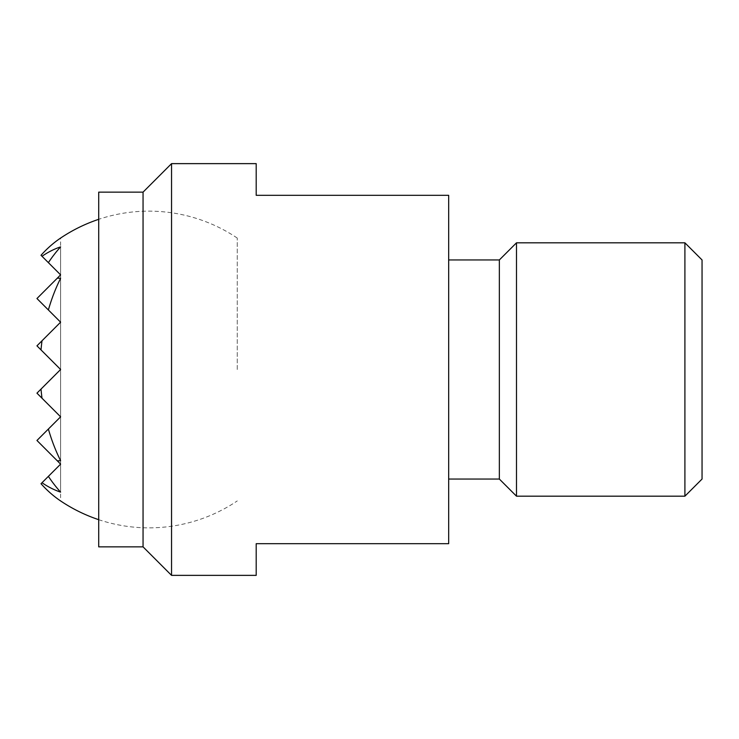 <?xml version="1.0" encoding="UTF-8"?>
<svg xmlns="http://www.w3.org/2000/svg" width="739" height="739" viewBox="0 0 739 739"><rect width="100%" height="100%" fill="white"/><g stroke="black" fill="none" stroke-linecap="round" stroke-linejoin="round"><path stroke-width="0.55" stroke-dasharray="3.69 2.77" d="M98.712 192.14L98.712 546.86M143.052 546.86L143.052 192.14M171.55 163.633L171.55 575.367M256.193 163.633L256.193 195.308L448.675 195.308L448.675 543.692L256.193 543.692L256.193 575.367M499.352 479.048L499.352 259.952M516.496 496.183L516.496 242.817M684.905 242.817L684.905 496.183M702.05 479.048L702.05 259.952M237.256 369.5L237.256 238.06L237.256 369.5M57.3 278.178L36.95 298.528L60.607 322.186L60.607 278.289L60.607 322.186L42.012 340.771L60.607 322.186L60.607 369.5L41.014 389.093L60.607 369.5L41.014 349.907A158.294 111.931 90 0 1 42.012 340.771L60.607 322.186L48.377 309.955A158.294 111.931 90 0 1 60.607 278.289A91.322 64.579 90 0 0 57.3 278.178L60.607 274.862L48.377 262.641A155.68 110.083 90 0 1 60.607 246.872A126.009 89.096 90 0 0 42.012 256.276L41.014 255.278A145.518 102.897 90 0 1 60.607 238.06L60.607 416.814L42.012 398.229A158.294 111.931 90 0 1 41.014 389.093L60.607 369.5L41.014 349.907L60.607 369.5L36.95 393.157L60.607 416.814L60.607 460.711A158.294 111.931 90 0 1 48.377 429.045L60.607 416.814L36.95 440.472L57.3 460.822A91.322 64.579 90 0 0 60.607 460.711L60.607 416.814L36.95 393.157L60.607 369.5L36.95 345.843L60.607 369.5L60.607 464.138L36.95 440.472L60.607 416.814L36.95 440.472L60.607 464.138L60.607 492.128A155.68 110.083 90 0 1 48.377 476.359L42.012 482.724A126.009 89.096 90 0 0 60.607 492.128L60.607 464.138L57.3 460.822M42.012 340.771L60.607 322.186L36.95 345.843L60.607 322.186L48.377 309.955L60.607 322.186L36.95 345.843L60.607 322.186L36.95 298.528L60.607 274.862L48.377 262.641L60.607 274.862L36.95 298.528L60.607 322.186L36.95 345.843L60.607 369.5L36.95 393.157L60.607 416.814L42.012 398.229L60.607 416.814L60.607 322.186L36.95 298.528L60.607 274.862L41.014 255.278L60.607 274.862L60.607 322.186L48.377 309.955M48.377 429.045L60.607 416.814L36.95 440.472L60.607 416.814L48.377 429.045L60.607 416.814L42.012 398.229M42.012 256.276L60.607 274.862L60.607 246.872L60.607 274.862L36.95 298.528L60.607 322.186L60.607 369.5L41.014 349.907M48.377 476.359L60.607 464.138L36.95 440.472L60.607 464.138L48.377 476.359L60.607 464.138L60.607 500.94A145.518 102.897 90 0 1 41.014 483.722L42.012 482.724M36.95 393.157L60.607 369.5L36.95 393.157L60.607 416.814L60.607 464.138L36.95 440.472L60.607 416.814L36.95 393.157L60.607 369.5L60.607 416.814L36.95 440.472L60.607 464.138L60.607 416.814L36.95 393.157L60.607 416.814L60.607 369.5L36.95 345.843L60.607 369.5L36.95 393.157M41.014 389.093L60.607 369.5L36.95 345.843L60.607 322.186L36.95 298.528L60.607 274.862L48.377 262.641M36.95 298.528L60.607 322.186L60.607 369.5L36.95 345.843L60.607 322.186L60.607 274.862L36.95 298.528M237.256 238.06A158.358 158.358 0 0 0 98.712 219.317M98.712 519.683A158.358 158.358 0 0 0 237.256 500.94"/><path stroke-width="1.11" d="M143.052 546.86L98.712 546.86L98.712 192.14L143.052 192.14L143.052 546.86L171.55 575.367L171.55 163.633L143.052 192.14M171.55 163.633L256.193 163.633L256.193 195.308L448.675 195.308L448.675 543.692L256.193 543.692L256.193 575.367L171.55 575.367M448.675 259.952L499.352 259.952L499.352 479.048L516.496 496.183L684.905 496.183L702.05 479.048L702.05 259.952L684.905 242.817L684.905 496.183M499.352 259.952L516.496 242.817L516.496 496.183M98.712 219.317A158.358 158.358 0 0 0 60.607 238.06A145.518 102.897 90 0 0 41.014 255.278L42.012 256.276A126.009 89.096 90 0 1 60.607 246.872A155.68 110.083 90 0 0 48.377 262.641L60.607 274.862L57.3 278.178A91.322 64.579 90 0 1 60.607 278.289A158.294 111.931 90 0 0 48.377 309.955L60.607 322.186L42.012 340.771A158.294 111.931 90 0 0 41.014 349.907L60.607 369.5L41.014 389.093A158.294 111.931 90 0 0 42.012 398.229L36.95 393.157L41.014 389.093M41.014 349.907L36.95 345.843L42.012 340.771M48.377 309.955L36.95 298.528L57.3 278.178M60.607 460.711A91.322 64.579 90 0 1 57.3 460.822L36.95 440.472L48.377 429.045A158.294 111.931 90 0 0 60.607 460.711M57.3 460.822L60.607 464.138L48.377 476.359A155.68 110.083 90 0 0 60.607 492.128A126.009 89.096 90 0 1 42.012 482.724L48.377 476.359M42.012 398.229L60.607 416.814L48.377 429.045M48.377 262.641L42.012 256.276M42.012 482.724L41.014 483.722A145.518 102.897 90 0 0 60.607 500.94A158.358 158.358 0 0 0 98.712 519.683M516.496 242.817L684.905 242.817M448.675 479.048L499.352 479.048"/></g></svg>
